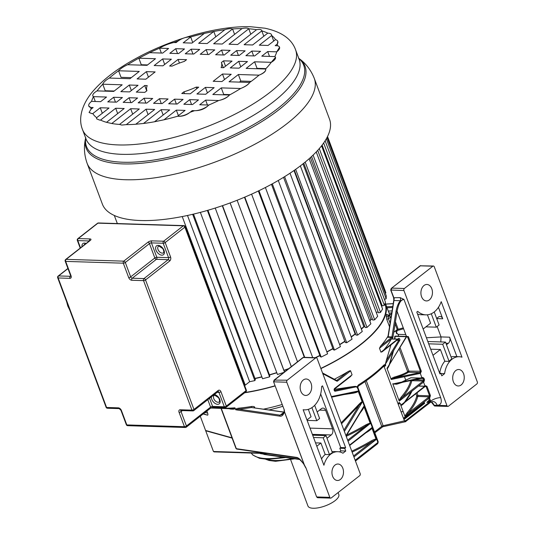 <?xml version="1.0" encoding="UTF-8"?>
<svg xmlns="http://www.w3.org/2000/svg" width="535" height="535" viewBox="0 0 535 535"><rect width="100%" height="100%" fill="white"/><g stroke="black" fill="none" stroke-linecap="round" stroke-linejoin="round"><path stroke-width="0.8" d="M221.189 322.819L221.784 322.351L244.769 383.836L244.455 385.053M221.784 322.351L221.002 322.324M216.782 311.042L217.377 310.574L186.08 226.853L185.484 227.315M185.297 226.827L186.08 226.853M182.228 216.561L245.257 385.146L244.482 385.12M245.257 385.146L249.644 381.709L187.497 215.478M193.516 214.107L255.396 379.603L254.841 380.612L249.644 381.709M261.842 376.794A107.782 38.801 159.5 0 1 254.948 378.412M207.928 210.282L269.854 375.911L269.593 376.854L262.571 378.747L200.371 212.382M276.755 372.614A107.782 38.801 159.5 0 1 269.433 374.774M283.998 372.373L277.464 374.507L215.23 208.055M222.547 205.641L284.526 371.959M288.853 368.575A107.782 38.801 159.5 0 1 284.085 370.233M319.836 355.447A107.782 38.801 159.5 0 1 315.202 357.688M265.393 187.504L327.587 353.836L321.174 357.086L320.271 356.598L258.351 190.995M332.864 348.532A107.782 38.801 159.5 0 1 326.845 351.849M278.287 180.476L340.414 346.647L334.475 350.091L333.312 349.743L271.459 184.308M344.821 341.216A107.782 38.801 159.5 0 1 339.618 344.527M290.01 173.213L352.05 339.15L346.707 342.721L345.302 342.52L283.543 177.332M355.581 333.927L355.1 333.907A107.782 38.801 159.5 0 1 351.181 336.829M294.384 170.244L356.009 335.07L357.621 335.124L362.269 331.486L300.356 165.904M364.85 326.537L363.813 326.597A107.782 38.801 159.5 0 1 361.285 328.858M309.15 158.728L370.869 323.809L367.01 327.433L365.218 327.54L303.786 163.228M372.42 319.168L370.882 319.368A107.782 38.801 159.5 0 1 369.705 320.699M316.245 151.933L377.69 316.272L374.694 319.816L372.755 320.07L311.604 156.508M378.158 311.972L376.219 312.353M321.568 145.814L382.585 309.016L380.512 312.407L378.472 312.808L317.723 150.342M381.957 305.104L381.194 305.298M325.126 140.785L385.474 302.188L384.364 305.358L382.251 305.893L322.13 145.085M327.052 137.462L386.297 295.909L386.163 298.804L384.411 299.346M327.527 136.519L385.026 290.311L385.889 292.872L385.247 293.106M114.309 215.465L117.332 223.556M192.66 214.308L254.841 380.612M207.373 210.442L269.593 376.854M222.292 205.728L284.466 372.012M230.09 202.952L291.301 366.662M230.137 202.939L291.341 366.629M237.132 200.264L297.52 361.787M244.475 197.254L304.335 357.347M244.816 197.114L304.729 357.36M251.59 194.145L312.707 357.607M258.96 190.701L321.174 357.086M272.315 183.839L334.475 350.091M284.62 176.67L346.707 342.721M355.1 333.907L294.009 170.511M295.648 169.354L357.621 335.124M363.813 326.597L302.977 163.877M305.191 162.092L367.01 327.433M370.882 319.368L310.407 157.604M313.102 155.083L374.694 319.816M319.268 148.603L380.512 312.407M323.655 142.992L384.364 305.358M326.337 138.772L386.163 298.804M327.474 136.632L385.889 292.872M429.063 402.394L426.863 402.327L430.02 399.418M427.679 399.23L429.806 398.863M446.972 405.657A1.498 1.05 91.8 0 0 447.855 406.426A1.498 1.05 91.8 0 0 448.397 406.239L476.872 383.943A1.498 1.05 91.8 0 0 477.314 381.91L434.273 266.791A1.498 1.05 91.8 0 0 433.39 266.022A1.498 1.05 91.8 0 0 432.855 266.209L404.373 288.499A1.498 1.05 91.8 0 0 403.932 290.538L446.972 405.657L437.209 405.349C440.947 405.008 442.111 402.447 440.693 397.659L403.965 299.426L400.2 297.634L393.599 297.754L390.71 290.03L403.932 290.538M421.573 296.711A8.232 5.771 -88.2 0 1 421.807 288.459A8.232 5.771 -88.2 0 1 426.937 284.48A8.232 5.771 -88.2 0 1 431.792 288.713A8.232 5.771 -88.2 0 1 431.558 296.958A8.232 5.771 -88.2 0 1 426.422 300.938A8.232 5.771 -88.2 0 1 421.573 296.711M453.366 381.743A8.232 5.771 -88.2 0 1 453.6 373.49A8.232 5.771 -88.2 0 1 458.729 369.511A8.232 5.771 -88.2 0 1 463.584 373.744A8.232 5.771 -88.2 0 1 463.35 381.997A8.232 5.771 -88.2 0 1 458.214 385.969A8.232 5.771 -88.2 0 1 453.366 381.743M459.224 356.711A20.31 14.238 91.8 0 1 461.979 357.186L441.214 301.653A23.319 16.344 91.8 0 1 425.913 314.861A23.319 16.344 91.8 0 1 417.695 311.35L416.805 312.045L439.93 373.905L440.82 373.209L441.803 375.837L444.605 373.644A20.31 14.238 91.8 0 1 459.224 356.711L454.282 356.557A20.31 14.238 -88.2 0 0 451.065 356.979M432.855 266.209L420.403 265.821L391.272 288.405L420.176 265.788L433.39 266.022M404.373 288.499L391.921 288.111L390.945 290.13L394.241 298.744M383.254 366.335L385.568 365.753L384.123 366.555L404.527 421.119L405.369 421.767L430.514 402.293A1.505 0.93 51.9 0 0 430.662 401.143L429.431 397.853L405.182 416.832L408.158 413.227A0.749 0.582 40.7 0 1 407.275 412.652C405.791 414.525 405.055 415.862 405.062 416.678L400.789 405.242C401.15 405.69 402.166 405.089 403.831 403.443A0.749 0.582 40.7 0 1 403.791 403.156M405.369 421.767L405.951 420.49L430.662 401.143A7.523 2.708 159.5 0 1 440.693 397.659M366.294 380.706L383.134 425.733A1.498 0.542 -20.5 0 0 381.709 426.368L382.278 426.749L383.134 425.733L405.951 420.49M405.804 421.64L382.759 426.763L374.828 432.788M378.138 441.776A1.498 0.542 159.5 0 1 378.232 441.89A1.498 0.542 159.5 0 1 377.897 442.445L377.315 443.729M334.382 389.366L353.361 386.537C355.421 386.303 356.477 386.377 356.537 386.752L357.494 387.882A1.498 0.542 -20.5 0 0 357.828 387.32A1.498 0.542 -20.5 0 0 357.781 387.246M334.348 379.248A109.073 39.269 159.5 0 0 347.83 371.731C349.542 370.788 350.465 370.494 350.592 370.855L352.07 374.801L334.669 388.417A1.498 1.05 -88.2 0 0 334.128 390.008A1.498 1.05 -88.2 0 0 335.004 391.212A1.498 1.05 -88.2 0 0 335.291 391.205A0.749 0.528 -101.8 0 0 334.689 390.45A0.749 0.522 -88.2 0 1 334.602 390.456L334.602 388.992A0.749 0.461 -128.1 0 0 334.669 388.417M331.366 396.589L358.116 391.025L362.215 401.939C361.914 401.497 360.436 402.701 357.781 405.57L341.176 422.831M341.524 423.773L362.215 401.939M360.269 412.746L360.403 412.585C362.703 409.69 363.887 407.69 363.954 406.587L360.403 412.217M363.954 406.587L370.273 423.506C369.892 423.065 368.18 423.64 365.137 425.245L365.773 426.007A109.822 39.536 159.5 0 1 346.225 436.333M348.031 441.174L370.273 423.506M353.929 456.95L376.199 439.523L371.778 427.692L367.739 431.27M357.213 387.842L357.721 386.765L356.684 387.146M355.461 461.043L377.75 443.595L378.232 441.89L357.828 387.32L358.283 386.076A1.498 0.709 -122.4 0 0 358.35 384.986L357.226 386.691M398.308 339.123A0.749 0.522 -88.2 0 1 398.695 340.354L386.216 360.824L385.421 364.141L385.681 365.231M386.216 360.824L390.971 344.868M383.809 349.957A109.073 39.269 -20.5 0 0 391.219 339.05M382.645 351.281L380.953 352.197L398.348 338.581A1.498 1.05 -88.2 0 1 399.478 338.682A1.498 1.05 -88.2 0 1 399.859 340.193L385.421 364.141M388.082 336.007A109.073 39.269 159.5 0 1 380.679 346.018L379.476 348.245L380.953 352.197M387.46 314.881L386.631 314.292A109.073 39.269 159.5 0 1 386.263 315.81L386.865 319.662L389.547 326.832M244.635 392.79A109.073 39.269 -20.5 0 0 275.137 385.949M320.9 368.602A109.073 39.269 -20.5 0 0 385.521 303.713A109.073 39.269 -20.5 0 0 385.207 302.944M253.851 407.717L254.673 407.342C254.627 406.647 253.603 406.359 251.611 406.48L251.437 407.503A109.822 39.536 159.5 0 1 238.777 409.175L235.795 409.797L279.838 416.163C281.831 416.578 283.363 415.113 284.433 411.776L304.335 464.995C300.155 458.702 298.45 458.08 297.052 457.458A0.749 0.582 98.2 0 0 297.473 457.84L236.758 449.066A0.749 0.582 -81.8 0 1 236.33 448.684L221.483 408.961M349.796 376.994L352.07 374.801M385.18 364.81L383.99 364.917A1.498 1.103 44.6 0 1 383.842 366.067C377.155 372.821 368.642 379.489 358.283 386.076M284.299 409.944L273.552 381.729L284.299 409.944L284.506 411.796L304.395 465.002L306 467.971L316.6 496.848L306 467.971M316.6 496.848L317.716 497.717L330.704 498.125A1.498 1.05 91.8 0 1 329.821 497.356L286.78 382.231L273.793 381.829L274.763 379.81L303.245 357.52L315.697 357.908L287.215 380.198A1.498 1.05 91.8 0 0 286.78 382.231M284.078 412.217L280.126 415.153L282.634 414.404L284.225 411.375M251.443 406.5A109.073 39.269 159.5 0 1 238.871 408.158A0.749 0.415 84.4 0 1 238.777 409.175L280.126 415.153A0.749 0.582 98.2 0 0 279.838 416.163M284.112 412.09L251.437 407.503L283.904 412.197A0.749 0.582 98.2 0 1 284.105 412.111M238.871 408.158C236.778 408.479 235.694 408.927 235.614 409.502L235.795 409.797M230.585 408.907A0.749 0.582 -81.8 0 1 230.659 409.054C233.762 409.362 235.246 409.068 235.119 408.172L235.614 409.502M214.401 451.794L213.452 451.5L205.587 430.461L206.557 430.996M330.704 498.125A1.498 1.05 91.8 0 0 331.239 497.938L359.721 475.642A1.498 1.05 91.8 0 0 360.162 473.609L317.115 358.49A1.498 1.05 91.8 0 0 316.232 357.721A1.498 1.05 91.8 0 0 315.697 357.908M300.817 391.219A8.232 5.771 -88.2 0 1 301.051 382.973A8.232 5.771 -88.2 0 1 306.18 378.994A8.232 5.771 -88.2 0 1 311.036 383.227A8.232 5.771 -88.2 0 1 310.802 391.473A8.232 5.771 -88.2 0 1 305.672 395.452A8.232 5.771 -88.2 0 1 300.817 391.219M332.609 476.257A8.232 5.771 -88.2 0 1 332.844 468.005A8.232 5.771 -88.2 0 1 337.98 464.026A8.232 5.771 -88.2 0 1 342.828 468.259A8.232 5.771 -88.2 0 1 342.594 476.504A8.232 5.771 -88.2 0 1 337.465 480.483A8.232 5.771 -88.2 0 1 332.609 476.257M344.761 448.397L345.643 447.701L322.518 385.842L321.629 386.537A23.319 16.344 91.8 0 1 304.555 409.85A23.319 16.344 91.8 0 1 303.144 409.716L323.909 465.256A20.31 14.238 91.8 0 1 337.866 451.701A20.31 14.238 91.8 0 1 342.942 453.219L345.744 451.025L344.761 448.397L339.819 448.243L340.802 450.871L345.744 451.025M354.244 392.422L331.58 397.177L354.411 392.389L358.049 391.118M353.481 392.57L353.154 393.198L344.005 394.569M358.109 391.058C358.169 391.841 356.517 392.556 353.154 393.198M343.918 430.173L358.564 406.165L357.781 405.57M370.3 423.747C370.253 423.339 368.742 424.094 365.773 426.007L347.663 440.185M376.199 439.523L371.671 441.79L353.561 455.96M371.905 427.86C371.892 428.615 370.454 429.933 367.592 431.812L367.525 431.538M352.124 452.108A109.822 39.536 159.5 0 0 371.671 441.79L371.036 441.021C373.938 439.429 375.65 438.847 376.172 439.275M303.024 357.48L274.121 380.104L287.215 380.198M345.643 447.701L340.708 447.548L339.819 448.243M340.802 450.871L339.504 451.888M331.967 451.56A20.31 14.238 -88.2 0 1 332.924 451.547L337.866 451.701M326.002 435.604L323.2 437.79L329.486 454.61A20.31 14.238 -88.2 0 1 332.395 452.71L326.002 435.604L312.667 435.189M329.486 454.61L325.193 454.476L320.913 443.027L315.536 442.86M321.535 458.896A20.31 14.238 -88.2 0 1 325.193 454.476M316.8 446.243L320.913 443.027M306.97 419.948L311.082 416.732L308.32 409.349M320.666 393.947L340.708 447.548M326.999 438.265L331.232 434.948A4.514 3.163 -88.2 0 0 332.556 428.816L325.634 410.305A4.514 3.163 -88.2 0 0 323.013 408.091A4.514 3.163 -88.2 0 0 321.401 408.653L317.168 411.97M323.2 437.79L313.53 437.49M311.918 407.63L316.807 420.704L307.143 420.403M316.807 420.704L319.609 418.51L314.68 405.316M319.535 410.118L325.634 410.305M265.2 454.61L260.211 453.326M393.747 332.302L397.244 329.56A2.996 1.077 -20.5 0 0 397.913 328.443L395.425 321.776M393.807 300.075L393.961 300.51L400.488 300.717L403.791 299.413C400.782 299.667 398.548 303.639 397.084 311.337L392.984 337.077A1.498 1.05 -88.2 0 1 392.449 338.087L379.476 348.245M400.2 297.634A4.494 3.15 -88.2 0 1 400.441 298.483A4.494 3.15 -88.2 0 1 400.488 300.717C398.582 302.556 397.097 306.04 396.04 311.169L397.084 311.337L406.473 336.435L408.372 336.595L421.326 371.25L420.443 373.356L391.219 379.482L387.059 368.528C387.367 368.969 388.149 367.739 389.4 364.837L389.64 364.268M429.879 397.518L430.421 395.559L429.565 395.806L429.15 396.816A0.749 0.408 54.8 0 1 429.879 397.518A7.523 2.708 159.5 0 0 429.431 397.853A0.749 0.461 51.9 0 0 428.655 397.184A8.272 2.976 159.5 0 1 429.15 396.816L417.721 396.462A109.822 39.536 159.5 0 1 408.158 413.227L428.655 397.184M430.421 395.559L426.977 386.35L425.459 385.695A0.749 0.408 54.8 0 1 425.405 386.257A0.749 0.408 54.8 0 1 425.218 386.297L426.121 386.598L429.565 395.806L417.942 395.445L416.772 396A109.073 39.269 159.5 0 1 407.275 412.652M400.789 405.242L425.011 386.029L423.533 382.077L399.284 401.056L402.26 397.452A0.749 0.582 40.7 0 1 401.377 396.876C399.832 398.869 399.097 400.207 399.163 400.896L392.837 383.976L396.642 384.224L402.761 382.251M423.981 381.743L424.516 379.783L423.666 380.031L423.252 381.04A0.749 0.408 54.8 0 1 423.981 381.743A7.523 2.708 159.5 0 0 423.533 382.077A0.749 0.461 51.9 0 0 422.757 381.408A8.272 2.976 159.5 0 1 423.252 381.04L411.823 380.686A0.749 0.682 13.3 0 1 411.442 380.693L411.442 380.693A0.749 0.682 13.3 0 1 411.067 380.505M392.837 383.976L422.81 377.463L423.954 378.265L424.516 379.783M422.81 377.463L422.489 378.131L421.48 378.325A0.749 0.528 78.2 0 1 421.393 378.332L396.616 383.535L421.48 378.325A0.749 0.528 78.2 0 0 421.861 377.61L420.283 373.383A0.749 0.528 78.2 0 0 419.687 372.627L420.477 371.497L407.523 336.849L408.372 336.595M387.059 368.528L406.473 336.435A0.749 0.334 31.4 0 1 406.573 336.809L406.954 336.455M406.446 336.722L406.573 336.261L406.446 336.722L407.523 336.849L406.573 336.816L387.039 368.301M391.098 379.335C391.018 378.713 391.988 378.004 394.021 377.202L394.723 377.864C401.397 375.871 405.971 373.998 408.452 372.24L419.855 372.594L420.443 373.356M419.687 372.627L394.723 377.864L391.219 379.482M408.854 371.832L408.279 371.25L408.854 371.136A0.749 0.522 91.8 0 1 408.854 371.832A0.749 0.522 -88.2 0 1 408.452 372.24L407.857 371.992A0.749 0.729 54.6 0 1 407.683 371.691C405.135 373.45 400.581 375.282 394.021 377.202M395.632 336.147L395.278 336.14M395.191 336.194L394.73 337.043M406.299 336.716L395.044 336.361L394.997 339.016M393.486 350.913L389.848 363.693M416.966 392.837L417.942 395.445L417.721 396.462A0.749 0.682 13.3 0 1 416.772 396L415.902 393.673M417.995 395.94L417.621 395.552M400.762 405.008L402.842 403.898L425.452 386.216M412.09 380.164L411.823 380.686A109.822 39.536 159.5 0 1 402.26 397.452L422.757 381.408M419.794 378.038L411.034 377.77A0.749 0.749 0 0 0 410.579 377.904A0.749 0.729 54.7 0 1 410.947 377.777A0.749 0.522 -88.2 0 1 411.121 377.784M392.797 383.702C393.024 384.07 394.502 383.969 397.217 383.401L396.642 384.224M419.754 378.051L410.947 377.777L402.708 381.622M420.898 378.446L423.098 378.512L421.393 378.332M423.954 378.265L422.423 378.131M396.04 311.169L391.941 336.91L387.955 336.829L387.915 337.297L391.673 337.418A0.749 0.461 51.9 0 1 392.449 338.087M387.982 336.863L387.915 337.297A0.749 0.522 91.8 0 0 388.183 336.796L393.961 300.51A4.494 3.15 -88.2 0 0 393.673 297.433M388.597 318.633L388.156 316.74L388.597 318.633L390.737 317.195A1.498 0.595 34.6 0 1 389.647 315.744M386.631 314.292A1.498 1.364 -168.5 0 0 388.524 315.202L387.327 314.761L387.547 315.168M210.79 408.024L232.518 408.814L234.892 407.83A109.073 39.269 159.5 0 1 220.647 408.192A109.073 39.269 159.5 0 1 211.84 407.523M232.009 437.824L205.587 430.461L200.271 416.223M203.173 413.956L207.306 415.106C208.008 415.314 208.108 414.618 207.607 413.02L206.878 411.054M207.607 413.02L204.985 412.532M203.42 413.762L207.306 415.106M235.119 408.172L234.892 407.83M390.577 339.558L390.744 339.999M404.46 376.7L405.838 380.385M401.029 404.801L399.257 402.367L398.033 403.751M409.736 392.877L410.191 394.081M403.209 411.729L400.989 411.656M386.263 315.81A1.498 1.351 -164.5 0 0 388.156 316.74A110.571 39.804 159.5 0 0 388.524 315.202L390.369 314.687M390.737 317.195L391.326 315.65M389.788 315.63A1.498 0.595 34.6 0 0 389.654 315.73L391.814 312.594M389.828 315.483L388.256 316.707L389.614 315.817M390.71 290.03L391.225 288.445M425.913 314.861L420.971 314.714A23.319 16.344 -88.2 0 1 417.567 314.085M438.446 307.304L442.739 318.78L436.707 318.592M440.813 341.932L441.041 336.923L449.621 337.19L456.89 356.638M426.415 337.766L441.041 336.923L437.148 326.51M436.654 318.445L438.459 317.028A4.514 3.163 -88.2 0 1 440.078 316.466A4.514 3.163 -88.2 0 1 442.739 318.78M431.284 313.757L436.299 327.179L439.101 324.986L434.226 311.959M436.299 327.179L425.913 326.852M423.145 329.018L430.575 323.207L427.432 314.807M397.177 330.536L396.535 332.763L398.04 334.348L405.777 334.589M432.982 355.314L440.405 349.502L430.695 349.194M439.71 373.176A20.31 14.238 -88.2 0 1 444.799 361.245L440.405 349.502M396.649 333.773L396.535 332.763L396.649 333.773M428.689 343.831L442.692 344.266L449.086 361.379L444.799 361.245M442.692 344.266L445.488 342.079L427.826 341.524M449.086 361.379A20.31 14.238 -88.2 0 1 451.774 358.891L445.488 342.079M449.621 337.19A4.514 3.163 -88.2 0 1 448.297 343.323L445.929 343.249M446.484 344.741L448.297 343.323M440.94 373.53L444.605 373.644M439.656 373.176L440.82 373.209M395.646 330.958L396.174 332.202M385.006 364.703L384.993 364.268M385.534 364.716L384.11 366.769M338.093 492.568L338.809 494.487A16.465 5.925 159.5 0 1 330.77 503.415A16.465 5.925 159.5 0 1 313.169 508.25A16.465 5.925 159.5 0 1 307.959 506.016L290.665 459.766M384.933 303.733A108.518 39.068 159.5 0 1 360.717 344.319A108.518 39.068 159.5 0 1 320.826 368.408M275.064 385.762A108.518 39.068 159.5 0 1 245.003 392.503M255.021 378.599A108.297 38.988 -20.5 0 0 261.909 376.974M269.5 374.955A108.297 38.988 -20.5 0 0 276.816 372.788M284.145 370.407A108.297 38.988 -20.5 0 0 288.392 368.936M315.617 357.701A108.297 38.988 -20.5 0 0 319.903 355.621M326.912 352.03A108.297 38.988 -20.5 0 0 332.93 348.72M339.698 344.727A108.297 38.988 -20.5 0 0 344.894 341.424M351.261 337.043A108.297 38.988 -20.5 0 0 355.467 333.92M361.379 329.105A108.297 38.988 -20.5 0 0 364.221 326.577M369.819 321A108.297 38.988 -20.5 0 0 371.323 319.315M376.352 312.707A108.297 38.988 -20.5 0 0 376.633 312.273M239.232 55.466L230.725 55.205L236.63 50.584L245.137 50.845L239.232 55.466M238.449 55.446L236.63 50.584M275.505 39.63A98.788 35.564 159.5 0 0 271.66 35.517C271.706 34.059 270.409 33.264 267.767 33.137L252.64 44.973L244.134 44.706L261.796 30.89A7.644 2.749 -20.5 0 0 261.729 30.462A7.644 2.749 -20.5 0 0 259.314 29.425A7.644 2.749 -20.5 0 0 256.559 29.706L237.647 44.505L229.034 44.238L248.768 28.79A9.523 3.424 -20.5 0 0 246.167 28.074A9.523 3.424 -20.5 0 0 242.001 28.582L222.266 44.03L213.652 43.756L232.558 28.957A8.747 3.15 -20.5 0 0 230.779 28.643A8.747 3.15 -20.5 0 0 224.814 29.739L207.159 43.556L198.659 43.295L213.779 31.451L204.337 33.417L191.985 43.088L183.231 42.813L190.674 36.989L189.838 36.928C185.725 37.049 181.833 38.393 178.168 40.968L176.102 42.593L173.808 42.519A17.976 6.473 -20.5 0 0 159.53 48.183L168.592 48.464L162.687 53.085L149.633 52.677L138.832 58.195L155.498 58.716L147.051 65.323L127.638 64.722C123.538 66.587 120.515 68.607 118.583 70.781L139.254 71.429L129.958 78.705L109.287 78.056C105.716 80.19 103.543 82.236 102.753 84.202L122.167 84.804L113.721 91.411L97.056 90.896A9.777 3.518 -20.5 0 0 92.829 95.892A9.777 3.518 -20.5 0 0 93.478 96.634L106.525 97.042L100.62 101.663L91.559 101.382A12.452 4.481 -20.5 0 0 88.777 106.017A12.452 4.481 -20.5 0 0 90.83 107.468L93.117 107.542L91.05 109.16L89.091 112.417L91.859 113.614L92.809 113.587L100.252 107.762L109.006 108.037L96.654 117.7L96.608 118.803L99.617 120.094L100.553 120.081L115.674 108.244L124.18 108.505L106.525 122.328L111.761 123.511L130.667 108.705L139.287 108.98L119.552 124.421L121.766 125.063L126.313 124.635L146.048 109.187L154.668 109.454L135.756 124.254L143.5 123.478L161.155 109.655L169.662 109.922L154.535 121.759L163.984 119.793L176.329 110.13L185.083 110.404L177.64 116.229L178.476 116.309C182.596 116.162 186.481 114.811 190.146 112.243L192.219 110.625L194.506 110.698A9.777 3.518 -20.5 0 0 208.784 105.034L199.722 104.753L205.627 100.125L218.681 100.533A9.777 3.518 -20.5 0 0 229.482 95.016L212.816 94.501L221.263 87.887L240.676 88.496A12.452 4.481 -20.5 0 0 249.738 82.43L229.06 81.788L238.356 74.512L259.034 75.154A8.908 3.203 -20.5 0 0 265.688 69.249A8.908 3.203 -20.5 0 0 265.561 69.015L246.153 68.406L254.593 61.799L271.258 62.321A9.777 3.518 -20.5 0 0 275.485 57.319A9.777 3.518 -20.5 0 0 274.843 56.576L261.789 56.168L267.694 51.547L276.755 51.828A12.452 4.481 -20.5 0 0 279.537 47.194A12.452 4.481 -20.5 0 0 277.491 45.749L275.197 45.676L277.27 44.057A15.428 5.557 -20.5 0 0 277.799 41.355A15.428 5.557 -20.5 0 0 275.505 39.63L268.062 45.455L259.314 45.181L271.66 35.517L273.719 41.021M169.608 66.026L178.055 59.418L186.561 59.679L184.401 61.371A39.804 14.331 -20.5 0 0 172.089 66.106L169.608 66.026M223.536 60.836L232.036 61.097L223.597 67.704L221.109 67.631A39.804 14.331 -20.5 0 0 221.436 62.669A39.804 14.331 -20.5 0 0 221.383 62.521L223.536 60.836L225.536 66.186M144.784 92.381L136.278 92.114L144.724 85.506L147.205 85.587A39.804 14.331 -20.5 0 0 146.878 90.549A39.804 14.331 -20.5 0 0 146.938 90.696L144.784 92.381M198.706 87.185L190.259 93.799L181.76 93.531L183.913 91.846A39.804 14.331 -20.5 0 0 196.225 87.111L198.706 87.185M107.756 101.891L113.661 97.263L122.415 97.537L116.51 102.158L107.756 101.891M120.856 91.639L129.296 85.025L138.05 85.299L129.604 91.906L120.856 91.639M137.094 78.926L146.389 71.65L155.143 71.924L145.848 79.2L137.094 78.926M154.187 65.544L162.633 58.937L171.381 59.211L162.934 65.818L154.187 65.544M169.822 53.306L175.727 48.685L184.481 48.959L178.576 53.58L169.822 53.306M123.177 102.366L129.082 97.744L137.589 98.012L131.684 102.633L123.177 102.366M185.244 53.788L191.149 49.166L199.655 49.434L193.75 54.055L185.244 53.788M138.177 102.834L144.082 98.213L152.696 98.48L146.791 103.101L138.177 102.834M200.244 54.256L206.149 49.635L214.762 49.902L208.857 54.523L200.244 54.256M168.659 103.783L174.564 99.162L183.07 99.423L177.165 104.051L168.659 103.783M168.077 98.962L162.172 103.583L153.558 103.315L159.463 98.694L168.077 98.962M230.144 50.377L224.239 55.005L215.625 54.737L221.53 50.109L230.144 50.377M183.839 104.258L189.744 99.637L198.492 99.905L192.587 104.526L183.839 104.258M196.934 94.006L205.38 87.392L214.134 87.666L205.687 94.274L196.934 94.006M213.177 81.293L222.473 74.017L231.22 74.291L221.925 81.567L213.177 81.293M230.264 67.918L238.71 61.304L247.464 61.578L239.018 68.186L230.264 67.918M245.906 55.673L251.811 51.052L260.558 51.327L254.653 55.948L245.906 55.673M256.559 29.706A98.788 35.564 159.5 0 0 248.768 28.79L250.795 34.213M267.767 33.137A98.788 35.564 159.5 0 0 261.796 30.89L263.795 36.24M277.812 41.402L277.27 44.057A98.788 35.564 159.5 0 1 277.491 45.749M279.564 47.261L276.755 51.828A98.788 35.564 159.5 0 1 274.843 56.576M275.492 57.345L271.258 62.321A98.788 35.564 159.5 0 1 265.561 69.015C266.223 71.115 264.049 73.161 259.034 75.154A98.788 35.564 159.5 0 1 249.738 82.43C248.18 84.731 245.157 86.757 240.676 88.496A98.788 35.564 159.5 0 1 229.482 95.016C227.181 97.664 223.583 99.503 218.681 100.533A98.788 35.564 159.5 0 1 208.784 105.034C205.052 108.873 200.291 110.758 194.506 110.698A98.788 35.564 159.5 0 1 190.146 112.243C186.608 115.072 182.723 116.423 178.476 116.309M177.64 116.229A98.788 35.564 159.5 0 1 163.984 119.793M154.535 121.759A98.788 35.564 159.5 0 1 143.5 123.478M135.756 124.254A98.788 35.564 159.5 0 1 126.313 124.635M148.081 114.61L146.048 109.187M127.638 64.722A98.788 35.564 159.5 0 1 138.832 58.195L141.28 64.735L147.553 64.936M109.287 78.056A98.788 35.564 159.5 0 1 118.583 70.781L121.024 77.328L131.316 77.642M97.056 90.896A98.788 35.564 159.5 0 1 102.753 84.202L105.201 90.743L114.222 91.024M223.209 94.822L223.71 94.427L230.19 94.635M239.446 82.109L240.803 81.052L251.189 81.373M256.539 68.734L257.041 68.34L265.942 68.62M119.552 124.421A98.788 35.564 159.5 0 1 111.761 123.511M106.525 122.328A98.788 35.564 159.5 0 1 100.553 120.081M96.654 117.7A98.788 35.564 159.5 0 1 92.809 113.587M91.05 109.16A98.788 35.564 159.5 0 1 90.83 107.468L91.365 108.913M91.559 101.382A98.788 35.564 159.5 0 1 93.478 96.634L95.29 101.503M149.633 52.677A98.788 35.564 159.5 0 1 159.53 48.183L161.349 53.045M173.808 42.519A98.788 35.564 159.5 0 1 178.168 40.968M204.337 33.417A98.788 35.564 159.5 0 0 190.674 36.989L192.734 42.499M224.814 29.739A98.788 35.564 159.5 0 0 213.779 31.451L215.786 36.808M242.001 28.582A98.788 35.564 159.5 0 0 232.558 28.957L234.591 34.38M140.712 220.527A121.258 43.649 159.5 0 1 102.372 204.102L87.118 163.309A121.258 43.649 -20.5 0 0 125.076 179.72A121.258 43.649 -20.5 0 0 125.457 179.733A121.258 43.649 159.5 0 0 255.055 144.129A121.258 43.649 159.5 0 0 314.279 78.377L329.527 119.178A121.258 43.649 159.5 0 1 270.309 184.923A121.258 43.649 159.5 0 1 140.712 220.527M261.796 30.89L261.729 30.462M88.803 106.09L90.83 107.468M92.829 95.892L93.478 96.634M96.621 118.837L99.617 120.094M89.138 112.531L91.859 113.614M132.7 114.129L130.667 108.705M117.68 113.594L115.674 108.244M102.312 113.273L100.252 107.762M163.155 115.012L161.155 109.655M178.396 115.64L176.329 110.13M192.513 111.414L192.219 110.625M207.446 104.987L205.627 100.125M223.71 94.427L221.263 87.887M240.803 81.052L238.356 74.512M257.041 68.34L254.593 61.799M269.513 56.409L267.694 51.547M179.426 63.083L178.055 59.418M146.724 90.863L144.724 85.506M196.806 88.676L196.225 87.111M183.913 91.846L184.575 93.618M191.557 104.499L189.744 99.637M176.383 104.024L174.564 99.162M161.276 103.556L159.463 98.694M145.894 103.074L144.082 98.213M130.901 102.606L129.082 97.744M115.48 102.125L113.661 97.263M207.44 92.903L205.38 87.392M131.356 90.535L129.296 85.025M224.533 79.528L222.473 74.017M148.449 77.16L146.389 71.65M240.77 66.815L238.71 61.304M164.693 64.447L162.633 58.937M253.623 55.914L251.811 51.052M223.342 54.971L221.53 50.109M207.961 54.496L206.149 49.635M192.968 54.028L191.149 49.166M177.546 53.547L175.727 48.685M89.505 240.837A1.498 1.05 91.8 0 1 89.987 238.931A2.996 1.077 159.5 0 1 90.261 240.456A1.498 0.923 51.9 0 0 89.833 240.583L65.678 259.488A1.498 1.498 0 0 0 65.203 261.187A1.498 0.542 -20.5 0 0 65.671 261.394A1.498 1.05 -88.2 0 1 66.113 259.355A1.498 0.923 -128.1 0 0 65.678 259.488M89.987 238.931L78.25 238.57L97.938 223.155L183.318 225.81L163.63 241.225L151.886 240.857A2.996 1.077 159.5 0 0 147.894 242.248L123.745 261.147L66.113 259.355L90.261 240.456M98.473 222.968A1.498 1.498 0 0 0 97.504 223.282A1.498 0.923 51.9 0 1 97.938 223.155A1.498 1.05 -88.2 0 1 98.473 222.968L183.853 225.623A1.498 1.05 91.8 0 0 183.318 225.81A1.498 0.923 51.9 0 1 184.876 227.154A1.498 0.542 -20.5 0 0 185.21 226.593A1.498 1.498 0 0 0 183.853 225.623M170.565 256.954L165.181 242.569L184.876 227.154L246.013 390.677L226.325 406.092L220.942 391.7A2.996 2.1 -88.2 0 0 218.106 390.537L193.958 409.442L145.533 279.932L169.682 261.026A2.996 2.1 -88.2 0 0 170.565 256.954A1.498 0.542 159.5 0 1 168.565 257.649L156.829 257.288A1.498 0.542 -20.5 0 0 154.836 257.977A1.498 0.923 -128.1 0 0 156.387 259.321A1.498 1.05 91.8 0 0 156.829 257.288L151.445 242.897L163.188 243.258A1.498 0.542 -20.5 0 0 165.181 242.569A1.498 0.923 -128.1 0 0 163.63 241.225A1.498 1.05 91.8 0 0 163.188 243.258L168.565 257.649A1.498 1.05 -88.2 0 1 168.13 259.682L143.975 278.588A1.498 1.05 91.8 0 0 143.54 280.621A1.498 0.542 -20.5 0 0 145.533 279.932A1.498 0.923 -128.1 0 0 143.975 278.588L132.239 278.22A1.498 0.923 51.9 0 1 130.68 276.883L125.304 262.491A1.498 0.923 -128.1 0 0 123.745 261.147A1.498 1.05 91.8 0 0 123.304 263.187A1.498 0.542 -20.5 0 0 125.304 262.491L149.452 243.585A1.498 0.542 159.5 0 1 151.445 242.897A1.498 1.05 -88.2 0 1 151.886 240.857M147.894 242.248A1.498 0.923 51.9 0 1 149.452 243.585L154.836 257.977L130.68 276.883A1.498 0.542 159.5 0 1 128.688 277.578L123.304 263.187L65.671 261.394L71.055 275.779A1.498 0.542 159.5 0 1 70.58 275.578L65.203 261.187M128.688 277.578A2.996 1.846 51.9 0 0 131.797 280.26A1.498 1.05 -88.2 0 1 132.239 278.22L156.387 259.321L168.13 259.682A1.498 0.923 51.9 0 1 169.682 261.026M158.173 245.364A5.611 3.457 51.9 0 1 164.011 250.4A5.611 3.457 51.9 0 1 161.844 255.175A5.611 3.457 51.9 0 1 156.006 250.146A5.611 3.457 51.9 0 1 158.173 245.364M246.347 390.122A1.498 0.542 159.5 0 1 246.013 390.677A1.498 0.923 51.9 0 1 245.873 391.821A1.498 1.498 0 0 0 246.347 390.122L185.21 226.593M78.25 238.57A1.498 0.923 -128.1 0 0 77.816 238.697A1.498 1.498 0 0 0 77.334 240.402A1.498 0.542 -20.5 0 0 77.809 240.603A1.498 1.05 -88.2 0 1 78.25 238.57M80.524 247.865L77.809 240.603L89.345 240.964M82.042 246.682A5.611 3.457 51.9 0 1 84.537 243.077A5.611 3.457 51.9 0 1 86.142 243.472M70.694 276.221A1.498 0.923 51.9 0 1 70.339 276.294L58.596 275.933A1.498 0.923 -128.1 0 0 58.161 276.06L67.912 268.436M70.694 276.02L70.339 276.294A1.498 1.05 91.8 0 0 69.898 278.334L58.161 277.966A1.498 1.05 -88.2 0 1 58.596 275.933L67.972 268.597M131.797 280.26L143.54 280.621L191.958 410.138A1.498 1.05 91.8 0 0 192.841 410.907A1.498 1.498 0 0 0 193.81 410.586A1.498 0.923 -128.1 0 0 193.958 409.442A1.498 0.542 159.5 0 1 191.958 410.138L180.221 409.77A2.996 1.846 51.9 0 0 179.064 412.318L184.448 426.709L126.815 424.917L121.432 410.526A2.996 1.846 51.9 0 0 118.322 407.844L106.579 407.476L58.161 277.966A1.498 0.542 -20.5 0 1 57.686 277.765L106.111 407.275A1.498 1.498 0 0 0 107.461 408.245A1.498 1.05 -88.2 0 1 106.579 407.476A1.498 0.542 159.5 0 1 106.111 407.275M193.376 410.719A1.498 0.923 -128.1 0 0 193.81 410.586L218.066 391.627A1.498 1.05 -88.2 0 1 218.949 392.396A1.498 0.542 -20.5 0 0 220.942 391.7M218.106 390.537A1.498 0.923 51.9 0 1 217.966 391.687M217.13 392.336L218.949 392.396L224.325 406.787A1.498 1.05 91.8 0 0 225.208 407.556A1.498 1.498 0 0 0 226.178 407.235A1.498 0.923 -128.1 0 0 226.325 406.092A1.498 0.542 159.5 0 1 224.325 406.787L212.589 406.419L209.539 398.274M225.743 407.369A1.498 0.923 -128.1 0 0 226.178 407.235L245.873 391.821M244.769 383.836L244.174 384.304M71.055 275.779A2.996 1.846 51.9 0 1 69.898 278.334M181.204 410.479L181.084 410.539A1.498 1.05 -88.2 0 1 180.221 409.77M214.321 394.536A5.611 3.457 51.9 0 1 219.852 399.765A5.611 3.457 51.9 0 1 217.605 404.313A5.611 3.457 51.9 0 1 213.211 401.745A5.611 3.457 51.9 0 1 211.385 396.83M213.472 407.188A1.498 1.05 -88.2 0 1 212.589 406.419A1.498 0.542 -20.5 0 0 210.589 407.115A1.498 0.923 51.9 0 1 210.449 408.258L213.472 407.188L225.208 407.556M207.801 399.638L210.589 407.115L186.441 426.014A1.498 0.542 159.5 0 1 184.448 426.709A1.498 1.05 91.8 0 0 185.324 427.478A1.498 1.498 0 0 0 186.294 427.164A1.498 0.923 -128.1 0 0 186.441 426.014L181.064 411.629A1.498 0.923 51.9 0 1 181.138 410.539M185.866 427.291A1.498 0.923 -128.1 0 0 186.294 427.164L210.449 408.258M127.698 425.686A1.498 1.05 -88.2 0 1 126.815 424.917A1.498 0.542 159.5 0 1 126.34 424.716A1.498 1.498 0 0 0 127.698 425.686L185.324 427.478M118.322 407.844A1.498 1.05 91.8 0 0 119.205 408.613L120.957 410.325A1.498 0.542 -20.5 0 0 121.432 410.526M179.064 412.318A1.498 0.542 -20.5 0 0 181.064 411.629L182.395 410.579M219.236 401.919A4.119 2.535 51.9 0 1 218.039 402.28A4.119 2.535 51.9 0 1 214.16 399.438A4.119 2.535 51.9 0 1 214.16 395.439L214.816 395.271L218.267 397.505C219.704 398.976 219.818 402.561 219.236 401.919M68.962 307.926A20.21 14.164 -88.2 0 1 68.279 306.287A20.21 14.164 -88.2 0 1 67.704 304.562M84.135 245.037A4.119 2.535 51.9 0 1 84.757 244.013L85.64 243.866M163.476 252.787A4.119 2.535 51.9 0 1 162.286 253.142A4.119 2.535 51.9 0 1 158.4 250.3A4.119 2.535 51.9 0 1 158.4 246.301L159.055 246.133L162.506 248.374C163.944 249.845 164.058 253.423 163.476 252.787M403.798 419.166A1.498 0.542 -20.5 0 0 403.865 419.119L423.947 403.397L423.747 402.868L403.664 418.591L403.865 419.119L404.172 419.386L424.255 403.664L423.947 403.397A1.498 0.542 -20.5 0 0 424.282 402.842L423.827 402.795M423.967 402.133L424.081 402.313A1.498 0.542 159.5 0 1 423.747 402.868L423.439 402.601L403.45 418.243M424.255 403.664A1.799 0.649 -20.5 0 0 424.255 402.768M434.861 406.025A1.498 1.05 -88.2 0 1 433.992 405.249A7.523 5.27 91.8 0 0 431.25 401.838M430.327 401.404L429.552 401.384A7.523 5.27 91.8 0 0 426.863 402.327M430.601 400.969A8.272 5.798 91.8 0 0 428.461 400.641M430.514 402.293L432.775 401.484A7.523 5.27 -88.2 0 1 437.209 405.349L433.751 405.149L431.203 401.859M374.527 431.986L381.709 426.368L364.984 381.629M357.494 387.882L377.897 442.445L355.16 460.24M356.537 386.752L335.291 391.205M336.401 380.385A0.749 0.502 118 0 1 336.736 381.101A1.498 1.05 -88.2 0 0 337.612 381.007L350.592 370.855M336.736 381.101L322.799 373.684M362.235 402.166L344.386 431.431M345.964 435.651L363.813 406.386M371.778 427.692L349.509 445.127M254.867 407.864L254.673 407.342M282.079 404.52A109.073 39.269 159.5 0 1 263.655 409.135M383.99 364.917A109.073 39.269 159.5 0 1 358.35 384.986M383.949 366.234L384.123 366.555L383.14 366.769M353.361 386.537L334.582 390.45M347.83 371.731L336.836 380.338A0.749 0.522 -88.2 0 1 336.568 380.432L322.531 372.962M337.612 381.007A0.749 0.461 -128.1 0 0 336.836 380.338L336.361 380.325M329.821 497.356L316.834 496.948A1.498 1.05 -88.2 0 0 317.703 497.717M229.823 408.934L230.659 409.054M236.758 449.066L236.002 448.49A1.498 0.542 159.5 0 0 236.33 448.684L297.052 457.458M213.452 451.5L264.578 453.091M365.137 425.245A109.073 39.269 159.5 0 1 346.673 435.042M366 432.735A109.073 39.269 -20.5 0 0 367.592 431.812M371.036 441.021A109.073 39.269 159.5 0 1 351.783 451.199M312.36 434.366L331.232 434.948M332.556 428.816L310.026 428.114M299.473 459.144L260.318 453.613M283.035 457.144A51.153 18.417 159.5 0 1 267.085 458.609A51.153 18.417 159.5 0 1 266.691 458.595A51.153 18.417 159.5 0 1 251.216 453.045M393.232 303.693L385.675 304.127M386.678 306.809L392.79 306.455M397.244 329.56L395.097 323.815M425.459 385.695A7.523 2.708 -20.5 0 0 425.011 386.029A0.749 0.461 51.9 0 1 424.937 386.604M421.326 371.25L408.854 371.136L400.033 347.543M408.279 371.25L407.683 371.691L399.177 348.94M403.831 403.443A109.073 39.269 -20.5 0 0 404.634 402.494M405.236 401.504A109.822 39.536 -20.5 0 0 411.957 391.138M426.977 386.35L424.991 386.564M424.683 386.283L418.41 386.089M423.098 378.512L423.666 380.031L414.678 379.75M410.793 380.566A109.073 39.269 159.5 0 1 401.377 396.876M392.984 337.077L391.941 336.91A0.749 0.522 -88.2 0 1 391.673 337.418L380.679 346.018M390.115 323.247L388.41 318.686A1.498 0.542 159.5 0 0 386.865 319.662M397.291 329.52L403.263 327.868M391.593 312.915L389.019 313.062M392.088 310.868L388.276 311.089M392.63 307.471L387.046 307.792M400.688 403.892L398.053 403.811M292.304 458.455A42.125 15.167 159.5 0 1 275.043 460.535A42.125 15.167 159.5 0 1 274.649 460.521A42.125 15.167 159.5 0 1 266.985 459.351M282.761 406.346A110.571 39.804 159.5 0 1 269.105 409.917M398.348 338.581A0.749 0.461 51.9 0 1 398.274 339.15L398.328 339.123M396.816 340.293L398.695 340.354A0.749 0.334 31.4 0 1 399.625 340.855M397.552 339.203L391.279 339.003M398.736 336.201L398.04 334.348M298.777 58.335A116.844 42.064 159.5 0 1 258.786 123.458A116.844 42.064 159.5 0 1 123.083 163.911A116.844 42.064 -20.5 0 1 85.667 138.01M85.72 138.164A115.968 41.75 -20.5 0 0 123.164 162.239A115.968 41.75 -20.5 0 0 123.552 162.252A115.968 41.75 -20.5 0 0 256.486 122.903A115.968 41.75 -20.5 0 0 298.831 58.482M121.973 154.327A113.761 40.954 -20.5 0 0 243.559 120.923A113.761 40.954 -20.5 0 0 299.112 59.238L295.601 49.849A113.761 40.954 159.5 0 1 240.048 111.534A113.761 40.954 159.5 0 1 118.462 144.938A113.761 40.954 159.5 0 1 82.497 129.53L86.008 138.919A113.761 40.954 159.5 0 0 121.973 154.327M97.504 223.282L77.816 238.697M80.217 248.106L77.334 240.402M70.774 276.167L70.58 275.578M181.084 410.539L192.841 410.907M58.161 276.06A1.498 1.498 0 0 0 57.686 277.765M107.461 408.245L119.205 408.613M120.957 410.325L126.34 424.716M69.744 310.019L67.805 306.087L66.601 301.6M447.855 406.426L434.875 406.025L433.751 405.149M389.661 314.781L385.521 303.713M350.886 376.245L334.602 388.992M284.225 411.348L284.065 409.837M305.766 467.871L304.228 465.035M304.234 465.042A0.749 0.749 0 0 1 304.221 465.029C303.746 463.805 301.887 461.618 298.644 458.462L297.473 457.84M232.123 438.118L206.483 430.976M346.091 435.992L362.483 409.114M369.558 429.946L349.656 445.521M303.512 357.32L316.232 357.721M273.552 381.729L274.121 380.104M303.178 409.81L304.555 409.85M299.874 459.525L264.297 454.503M424.081 402.313L424.282 402.842M393.245 303.612L385.648 304.047M387.888 337.07L393.82 299.988L393.599 297.754M406.466 336.441L395.459 336.1A0.749 0.749 0 0 0 394.683 336.883M389.286 364.609L393.078 351.589M394.656 339.009L394.683 336.849M404.707 401.919L411.522 391.48M424.81 386.183L418.537 385.989M402.494 381.669L410.579 377.904M390.463 314.553L388.597 315.075M395.358 331.038L403.597 328.757M236.002 448.49L221.216 408.954M294.818 458.809L275.538 461.297L269.045 460.468L265.714 459.277M285.81 457.539L267.574 459.371L259.475 458.308L252.841 455.024L251.183 453.045M214.053 451.888L267.848 453.56M389.246 316.145L389.654 315.73M420.182 265.781L420.67 265.621M381.99 351.896L398.274 339.15M391.406 338.909L397.679 339.103M396.167 332.181L396.542 333.459M314.279 78.377C310.895 69.851 305.612 63.09 298.43 58.088M87.118 163.309C84.082 154.655 83.627 146.088 85.76 137.602M295.601 49.849C291.722 38.955 281.49 31.739 264.892 28.201L250.808 26.75C218.44 25.54 171.34 38.881 135.596 58.663C116.342 69.202 101.683 80.591 91.632 92.836C81.159 105.91 78.351 119.439 82.497 129.53M223.322 67.698L221.436 62.669"/></g></svg>
